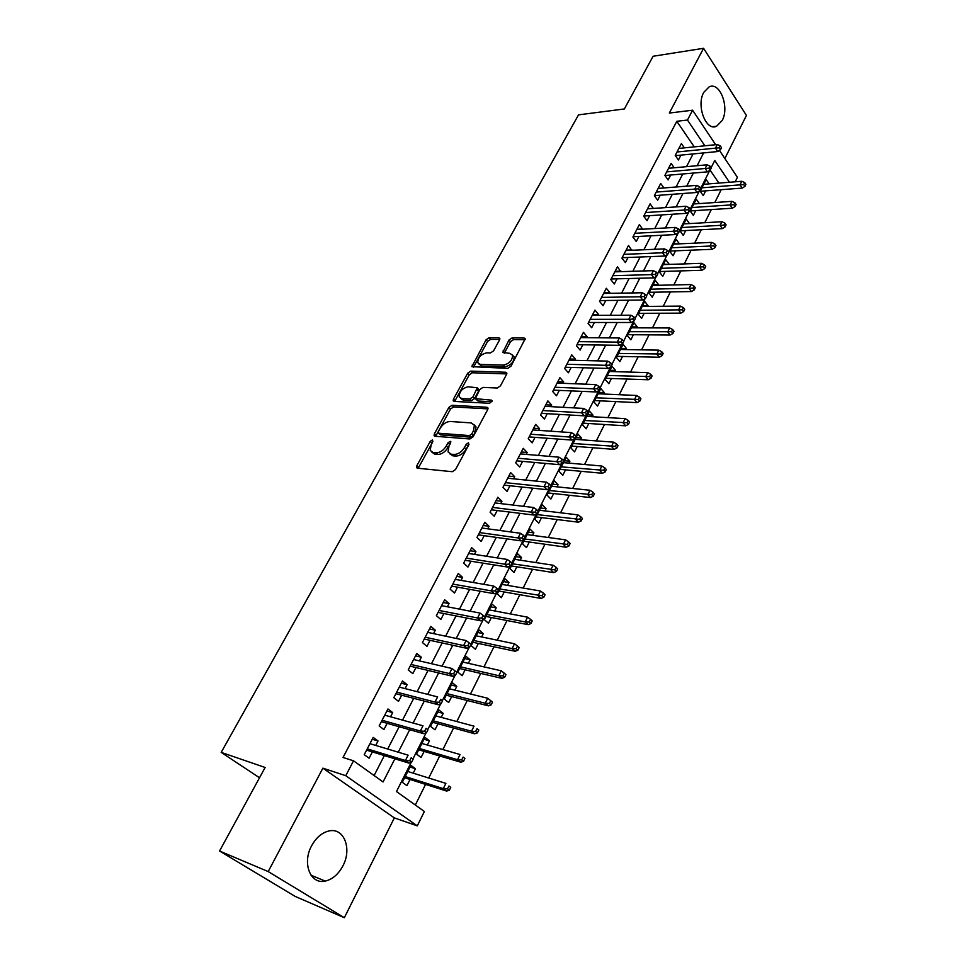 <?xml version="1.0" encoding="UTF-8"?>
<svg xmlns="http://www.w3.org/2000/svg" width="966" height="966" viewBox="0 0 966 966"><rect width="100%" height="100%" fill="white"/><g stroke="black" fill="none" stroke-linecap="round" stroke-linejoin="round"><path stroke-width="1.45" d="M432.43 439.904L430.232 441.39L416.865 465.697L416.563 467.52L417.481 468.196L452.281 471.71L455.541 469.536L468.957 444.553L468.438 442.802L466.18 444.324L464.453 447.524C461.627 452.028 458.186 454.334 454.117 454.455L451.182 454.189L448.043 451.919L448.973 446.232L450.893 441.824L450.216 441.329L447.983 442.839L446.268 446.002C443.454 450.446 440.061 452.728 436.089 452.849L433.227 452.583L430.208 450.41L431.162 444.734L432.877 441.607L432.43 439.904M432.599 442.114L418.181 468.269M468.764 444.891L466.095 449.166L464.453 447.524M450.47 443.479L447.898 447.62L446.268 446.002M703.755 92.374C696.051 105.741 706.037 131.618 716.591 126.244L722.182 120.521C729.704 107.274 719.936 81.47 709.189 86.831L703.755 92.374M311.583 845.854C301.923 863.181 310.472 884.759 325.24 881.089C332.497 879.374 338.378 874.315 342.894 865.886C352.312 848.619 343.848 827.174 328.802 831.002C321.823 832.716 316.087 837.667 311.583 845.854M499.555 339.935L499.808 338.414L498.794 337.762L489.134 337.665L486.067 339.778L471.879 366.669L507.826 368.36L511.002 366.199L525.202 338.716L524.127 338.028L512.089 337.907L508.961 340.044L502.767 352.53L509.746 353.327L512.572 355.162C512.451 360.39 509.384 363.699 503.407 365.088L480.392 364.436L477.735 362.709C477.856 357.565 480.851 354.28 486.719 352.856L490.511 352.94L493.614 350.815L499.555 339.935M694.252 146.868L676.804 121.293L687.466 120.038L692.586 110.209L715.637 144.707M219.56 851.022L268.198 871.573L344.331 917.7L295.258 896.46L219.56 851.022L265.131 767.475L221.19 752.381L578.525 114.857L624.35 108.965L653.101 56.257L703.574 48.3L669.329 113.058L692.586 110.209M344.331 917.7L394.345 817.9L322.885 768.163L268.198 871.573M322.885 768.163L345.768 775.698L353.52 760.81L383.079 781.965L394.889 758.805M676.804 121.293L343.015 757.489L353.52 760.81M452.016 405.285L448.9 407.398L434.374 433.855L434.072 435.594L435.014 436.258L469.874 438.975L473.111 436.801L487.685 409.644L487.963 407.966L486.924 407.254L452.016 405.285L453.609 406.928L450.506 409.029L435.678 436.318M453.477 399.091L467.689 373.214L470.78 371.113L505.737 372.248L506.788 372.948L506.522 374.542L500.448 385.857L497.261 388.018L482.891 387.402L479.74 389.54L475.405 398.668L491.368 400.129L492.092 400.624L489.653 403.305L454.153 401.409L453.187 400.745L453.477 399.091L455.058 400.721L469.247 374.868L467.689 373.214M724.85 158.496L746.44 115.437L703.574 48.3M709.129 183.866L706.134 179.519L700.217 191.268L703.26 195.639L705.663 190.857M699.263 203.597L693.854 203.886M699.312 203.512L696.245 199.153L690.243 211.059L693.334 215.406L695.762 210.576M689.217 223.593L683.868 223.701M689.326 223.388L686.21 219.041L680.136 231.115L683.276 235.438L685.727 230.56M679.038 243.879L673.749 243.782M679.207 243.529L676.043 239.218L669.885 251.45L673.073 255.749L675.548 250.822M668.713 264.43L663.485 264.129M668.955 263.947L665.743 259.661L659.488 272.062L662.736 276.336L665.224 271.361M658.244 285.272L658.558 284.644L653.088 284.765M658.558 284.644L655.298 280.394L648.959 292.964L652.243 297.214L654.767 292.191M647.631 306.415L648.017 305.642L642.535 305.691M648.017 305.642L644.696 301.404L638.272 314.167L641.617 318.382L644.165 313.31M636.86 327.848L637.318 326.931L631.849 326.906M637.318 326.931L633.95 322.729L627.429 335.661L630.834 339.839L633.406 334.731M625.944 349.583L626.475 348.521L621.005 348.424M626.475 348.521L623.058 344.343L616.441 357.468L619.906 361.622L622.49 356.454M614.871 371.644L615.487 370.413L610.005 370.256M615.487 370.413L612.009 366.271L605.296 379.59L608.809 383.695L611.43 378.491M603.629 394.019L604.33 392.619L598.848 392.389M604.33 392.619L600.792 388.525L593.981 402.025L597.556 406.106L600.2 400.842M592.23 416.72L593.015 415.151L587.521 414.837M593.015 415.151L589.417 411.093L582.51 424.786L586.145 428.832L588.813 423.519M580.663 439.747L581.532 438.021L576.038 437.622M581.532 438.021L577.873 433.988L570.87 447.886L574.565 451.895L577.257 446.521M568.926 463.125L569.88 461.217L564.398 460.734M569.88 461.217L566.161 457.22L559.06 471.323L562.804 475.296L565.533 469.862M557.008 486.84L558.058 484.751L552.576 484.195M558.058 484.751L554.279 480.802L547.058 495.111L550.886 499.048L553.639 493.566M544.921 510.917L546.056 508.647L540.574 507.995M546.056 508.647L542.216 504.735L534.898 519.261L538.774 523.149L541.552 517.607M532.64 535.357L533.884 532.894L528.402 532.157M533.884 532.894L529.972 529.03L522.534 543.773L526.482 547.613L529.296 542.023M520.179 560.171L521.519 557.503L516.037 556.682M521.519 557.503L517.547 553.687L510 568.66L514.009 572.452L516.846 566.8M507.524 585.36L508.961 582.498L503.491 581.568M508.961 582.498L504.928 578.719L497.261 593.933L501.342 597.676L504.216 591.953M494.677 610.947L496.222 607.868L490.752 606.853M496.222 607.868L492.105 604.148L484.328 619.592L488.482 623.287L491.38 617.503M481.623 636.932L483.278 633.636L477.808 632.513M483.278 633.636L479.1 629.965L471.191 645.65L475.417 649.297L478.351 643.453M468.377 663.316L470.14 659.814L464.67 658.583M470.14 659.814L465.878 656.192L457.848 672.119L462.159 675.705L465.117 669.8M454.914 690.135L456.785 686.391L451.327 685.051M456.785 686.391L452.45 682.829L444.3 699.01L448.671 702.536L451.677 696.571M441.233 717.364L443.225 713.391L437.779 711.942M443.225 713.391L438.818 709.877L430.522 726.323L434.99 729.801L438.021 723.763M427.334 745.04L429.447 740.825L424.002 739.268M429.447 740.825L424.955 737.372L416.539 754.084L421.079 757.501L424.146 751.391M375.726 745.426L378.02 740.97L373.202 737.396L364.23 754.688L369.109 758.213L372.369 751.91M390.53 716.784L392.691 712.594L387.97 708.959L379.143 725.961L383.925 729.559L387.149 723.329M405.092 688.601L407.133 684.677L402.484 680.982L393.802 697.706L398.499 701.364L401.687 695.206M419.425 660.889L421.333 657.206L416.769 653.463L408.232 669.921L412.832 673.64L415.984 667.542M433.529 633.624L435.304 630.182L430.824 626.379L422.42 642.571L426.948 646.351L430.063 640.325M447.403 606.793L449.057 603.593L444.662 599.729L436.378 615.668L440.834 619.496L443.913 613.531M461.06 580.385L462.593 577.414L458.27 573.49L450.132 589.188L454.491 593.064L457.546 587.171M474.499 554.399L475.912 551.646L471.674 547.674L463.656 563.118L467.942 567.054L470.961 561.222M487.721 528.813L489.038 526.277L484.86 522.256L476.975 537.458L481.189 541.443L484.171 535.671M500.75 503.624L501.946 501.294L497.852 497.236L490.076 512.197L494.23 516.23L497.176 510.531M513.574 478.822L514.673 476.697L510.64 472.591L502.984 487.335L507.065 491.404L509.988 485.753M526.204 454.394L527.195 452.474L523.234 448.321L515.699 462.835L519.708 466.964L522.594 461.374M538.63 430.341L539.535 428.602L535.635 424.424L528.221 438.721L532.157 442.887L535.019 437.344M550.886 406.65L551.683 405.104L547.855 400.878L540.549 414.957L544.413 419.159L547.251 413.69M562.949 383.321L563.661 381.944L559.894 377.682L552.697 391.556L556.501 395.794L559.302 390.373M574.842 360.33L575.458 359.135L571.751 354.836L564.663 368.505L568.406 372.779L571.172 367.418M586.555 337.665L587.087 336.651L583.44 332.316L576.448 345.78L580.131 350.09L582.872 344.777M598.099 315.351L598.546 314.481L594.959 310.122L588.065 323.393L591.687 327.74L594.404 322.487M609.474 293.35L609.836 292.65L606.31 288.254L599.524 301.332L603.074 305.715L605.767 300.511M620.679 271.663L617.491 266.701L610.802 279.597L614.304 284.004L616.972 278.836M631.74 250.291L628.528 245.449L621.923 258.163L625.376 262.595L628.009 257.487M642.632 229.22L639.395 224.498L632.899 237.032L636.28 241.5L638.9 236.429M653.378 208.439L650.118 203.838L643.706 216.191L647.039 220.683L649.635 215.672M663.92 187.959L660.696 183.468L654.368 195.651L657.653 200.179L660.213 195.204M674.208 167.782L671.116 163.375L664.874 175.401L668.11 179.942L670.658 175.027M374.108 775.541L384.347 755.581M387.704 749.024L399.151 726.722M402.544 720.117L413.714 698.333M417.131 691.68L428.047 670.416M431.488 663.702L442.138 642.945M445.604 636.196L456 615.922M459.49 609.123L469.645 589.32M473.159 582.486L483.072 563.154M486.61 556.259L496.295 537.386M499.845 530.455L509.311 512.016M512.886 505.061L522.123 487.045M525.709 480.054L534.741 462.46M538.352 455.433L547.167 438.238M550.789 431.186L559.399 414.39M563.033 407.302L571.449 390.904M575.108 383.78L583.331 367.756M586.99 360.62L595.032 344.959M598.703 337.786L606.551 322.487M610.246 315.302L617.914 300.341M621.621 293.133L629.107 278.522M632.827 271.289L640.144 257.016M643.863 249.771L651.024 235.813M654.755 228.544L661.746 214.911M665.489 207.63L672.324 194.299M676.067 187.006L682.757 173.977M686.5 166.671L693.033 153.944M684.363 147.87L681.404 143.572L675.246 155.417L678.422 159.994L680.945 155.115M415.32 805.028L425.571 784.392M428.735 778.016L439.699 755.98M442.887 749.556L453.597 728.014M456.809 721.554L467.266 700.507M470.502 693.999L480.73 673.423M483.99 666.878L493.976 646.773M497.261 640.18L507.017 620.534M510.314 613.905L519.865 594.706M523.174 588.04L532.508 569.276M535.84 562.574L544.957 544.22M548.302 537.494L557.225 519.551M560.582 512.789L569.3 495.256M572.681 488.47L581.194 471.323M584.587 464.501L592.919 447.729M596.324 440.894L604.475 424.497M607.892 417.626L615.861 401.59M619.278 394.708L627.079 379.022M630.508 372.115L638.14 356.78M641.581 349.849L649.031 334.852M652.497 327.897L659.778 313.238M663.244 306.27L670.38 291.913M673.845 284.934L680.825 270.903M684.302 263.899L691.125 250.17M694.614 243.166L701.292 229.727M704.782 222.711L711.314 209.574M714.816 202.534L721.204 189.686M718.933 183.093L710.095 170.125M413.207 773.162L415.452 768.695L410.876 765.313L402.315 782.291L406.94 785.636L410.043 779.465M221.19 752.381L259.528 777.763M719.441 150.394L737.42 177.321L735.211 181.801M411.214 762.343L396.483 791.552L424.376 811.5L417.276 825.87L345.768 775.698M394.345 817.9L417.276 825.87M704.854 145.794L687.466 120.038M398.258 752.2L409.717 729.704M413.11 723.051L424.291 701.087M427.721 694.373L438.636 672.952M442.09 666.178L452.74 645.264M456.218 638.454L466.626 618.023M470.116 611.164L480.283 591.216M483.797 584.321L493.723 564.844M497.261 557.901L506.945 538.883M510.507 531.916L519.974 513.332M523.548 506.329L532.785 488.18M536.384 481.14L545.404 463.414M549.014 456.338L557.841 439.035M561.463 431.923L570.073 415.018M573.707 407.869L582.124 391.363M585.782 384.19L594.005 368.058M597.664 360.873L605.694 345.103M609.377 337.895L617.226 322.487M620.909 315.254L628.576 300.209M632.271 292.952L639.77 278.244M643.477 270.975L650.794 256.606M654.513 249.313L661.662 235.269M665.393 227.952L672.384 214.235M676.115 206.917L682.95 193.502M686.693 186.16L693.359 173.059M697.114 165.705L703.634 152.906M729.463 182.26L714.768 160.489L711.097 167.758M709.817 170.306L700.712 188.358M699.42 190.918L690.171 209.248M688.867 211.844L679.484 230.451M678.168 233.06L668.641 251.957M667.301 254.589L657.629 273.776M656.288 276.445L646.459 295.922M645.107 298.615L635.133 318.394M633.756 321.11L623.625 341.203M622.237 343.956L611.949 364.351M610.548 367.128L600.091 387.861M598.666 390.675L588.053 411.733M586.616 414.571L575.821 435.968M574.384 438.842L563.407 460.589M561.946 463.487L550.801 485.584M549.316 488.518L537.99 510.99M536.492 513.948L524.973 536.794M523.463 539.789L511.751 563.009M510.217 566.04L498.311 589.658M496.765 592.713L484.654 616.743M483.085 619.834L470.768 644.262M469.186 647.389L456.652 672.251M455.058 675.415L442.307 700.7M440.689 703.9L427.721 729.62M426.078 732.88L412.88 759.035M415.452 768.695L410.019 767.028M378.02 740.97L372.248 739.244M392.691 712.594L386.907 711M407.133 684.677L401.325 683.216M421.333 657.206L415.513 655.866M435.304 630.182L429.484 628.963M449.057 603.593L443.225 602.482M462.593 577.414L456.761 576.412M475.912 551.646L470.068 550.753M489.038 526.277L483.181 525.492M501.946 501.294L496.101 500.605M514.673 476.697L508.816 476.105M527.195 452.474L521.338 451.979M539.535 428.602L533.667 428.216M551.683 405.104L545.826 404.79M563.661 381.944L557.793 381.727M575.458 359.135L569.59 358.99M587.087 336.651L581.218 336.591M598.546 314.481L592.677 314.518M609.836 292.65L603.967 292.758M620.969 271.12L615.101 271.301M631.933 249.904L626.077 250.158M642.752 228.978L636.908 229.304M653.427 208.342L647.57 208.741M431.971 452.281L434.869 454.201L433.227 452.583M447.898 447.62C445.097 452.064 441.704 454.346 437.743 454.455L434.869 454.201M449.818 453.839L452.825 455.819L451.182 454.189M466.095 449.166C463.269 453.67 459.828 455.964 455.771 456.085L452.825 455.819M487.975 408.884L453.609 406.928M438.383 431.56L438.842 433.251L469.44 435.569L471.698 434.048L473.497 430.691L474.391 425.185L471.154 422.903L450.216 421.49C446.292 421.683 442.935 423.941 440.182 428.288L438.383 431.56M438.6 433.203L440.472 434.869L438.842 433.251M474.294 424.931L476.009 426.839L475.115 432.345L473.316 435.702L471.07 437.212L440.472 434.869M506.776 373.927L472.338 372.767L469.247 374.868M475.972 399.272L478.001 401.023L491.923 401.747M468.269 386.774C462.316 388.151 459.285 391.508 459.188 396.845L461.796 398.608L469.814 399.018L472.966 396.881L477.301 387.789L468.269 386.774M460.685 398.378L463.39 400.25L461.796 398.608M478.327 388.875L478.605 391.085L474.548 398.535L471.408 400.673L463.39 400.25M455.058 400.721L454.769 401.433M479.1 364.17L481.937 366.102L480.392 364.436M512.608 355.283L514.105 356.852C513.984 362.093 510.929 365.39 504.952 366.778L481.937 366.102M525.154 339.73L513.598 339.609L510.483 341.735L504.324 353.218M499.76 339.44L490.656 339.344L487.589 341.445L473.461 367.322M449.335 790.273L450.76 787.35L448.924 785.986L447.487 788.896L449.335 790.273L446.63 791.069L443.309 788.618L445.894 783.378L407.773 771.472M448.924 785.986L450.76 787.35M447.487 788.896L443.309 788.618L405.201 776.555M446.63 791.069L404.609 777.739M366.585 750.147L408.908 763.104L405.418 760.508L367.249 748.867M409.669 760.773L411.601 762.21L413.098 759.24L411.166 757.803L409.669 760.773L405.418 760.508L408.123 755.17L369.942 743.687M411.166 757.803L413.098 759.24M408.908 763.104L411.601 762.21M463.499 761.341L464.9 758.467L463.1 757.078L461.688 759.94L463.499 761.341L460.782 762.198L457.534 759.687L460.058 754.531L421.888 743.47M463.1 757.078L464.9 758.467M461.688 759.94L457.534 759.687L419.365 748.469M460.782 762.198L418.701 749.785M477.421 732.88L478.81 730.055L477.035 728.63L475.658 731.455L477.421 732.88L474.704 733.786L471.517 731.238L474.004 726.166L435.775 715.903M477.035 728.63L478.81 730.055M475.658 731.455L471.517 731.238L433.299 720.829M474.704 733.786L432.575 722.266M491.126 704.878L492.491 702.101L490.752 700.664L489.388 703.441L491.126 704.878L488.41 705.844L485.27 703.248L487.721 698.261L449.456 688.782M489.388 703.441L485.27 703.248L447.004 693.636M488.41 705.844L446.22 695.194M487.721 698.261L490.752 700.664M504.614 677.335L505.955 674.606L504.24 673.133L502.912 675.862L504.614 677.335L501.885 678.337L498.806 675.705L501.221 670.79L462.907 662.084M502.912 675.862L498.806 675.705L460.504 666.854M501.885 678.337L459.659 668.532M501.221 670.79L504.24 673.133M381.353 721.687L423.76 733.677L420.331 731.045L382.089 720.274M424.569 731.274L426.465 732.735L427.938 729.825L426.042 728.352L424.569 731.274L420.331 731.045L422.999 725.792L384.746 715.178M426.042 728.352L427.938 729.825M423.76 733.677L426.465 732.735M395.891 693.697L438.371 704.757L435.002 702.065L396.688 692.139M439.216 702.258L441.088 703.755L442.537 700.893L440.665 699.384L439.216 702.258L435.002 702.065L437.622 696.909L399.296 687.128M440.665 699.384L442.537 700.893M438.371 704.757L441.088 703.755M410.176 666.154L452.728 676.309L449.431 673.58L411.057 664.463M453.622 673.737L455.457 675.258L456.882 672.433L455.046 670.911L453.622 673.737L449.431 673.58L452.003 668.496L413.617 659.537M452.728 676.309L455.457 675.258M455.046 670.911L452.003 668.496M424.243 639.057L466.856 648.331L463.62 645.554L425.185 637.246M467.785 645.686L469.585 647.232L470.985 644.455L469.198 642.909L467.785 645.686L463.62 645.554L466.143 640.555L427.709 632.38M466.856 648.331L469.585 647.232M469.198 642.909L466.143 640.555M517.885 650.227L519.201 647.534L517.522 646.049L516.206 648.729L517.885 650.227L515.144 651.277L512.125 648.609L514.504 643.767L476.153 635.797M516.206 648.729L512.125 648.609L473.787 640.494M515.144 651.277L472.881 642.281M514.504 643.767L517.522 646.049M438.081 612.384L480.754 620.812L477.566 617.986L439.095 610.452M481.72 618.095L483.495 619.665L484.872 616.936L483.109 615.354L481.72 618.095L477.566 617.986L480.054 613.084L441.571 605.67M480.754 620.812L483.495 619.665M483.109 615.354L480.054 613.084M530.938 623.541L532.242 620.897L530.588 619.387L529.296 622.032L530.938 623.541L528.197 624.652L525.226 621.935L527.569 617.177L489.207 609.908M529.296 622.032L525.226 621.935L486.864 614.545M528.197 624.652L485.91 616.441M527.569 617.177L530.588 619.387M543.798 597.29L545.078 594.682L543.46 593.148L542.18 595.756L543.798 597.29L541.057 598.437L538.134 595.672L540.429 590.999L502.042 584.43M542.18 595.756L499.748 588.982M541.057 598.437L498.734 590.999M540.429 590.999L543.46 593.148M556.452 571.437L557.708 568.865L556.114 567.32L554.858 569.88L556.452 571.437L553.699 572.621L550.837 569.831L553.095 565.219L514.697 559.326M554.858 569.88L512.439 563.818M553.699 572.621L511.376 565.931M553.095 565.219L556.114 567.32M568.914 545.983L570.145 543.46L568.588 541.878L567.344 544.413L568.914 545.983L566.161 547.215L563.335 544.389L565.569 539.849L527.158 534.609M567.344 544.413L524.924 539.028M566.161 547.215L523.813 541.25M565.569 539.849L568.588 541.878M581.182 520.915L582.401 518.44L580.868 516.846L579.648 519.322L581.182 520.915L578.417 522.195L575.651 519.334L577.849 514.866L539.426 510.253M579.648 519.322L537.241 514.612M578.417 522.195L536.07 516.931M577.849 514.866L580.868 516.846M451.714 586.133L494.423 593.74L491.296 590.878L452.776 584.08M495.437 590.951L497.164 592.544L498.528 589.852L496.79 588.258L495.437 590.951L491.296 590.878L493.747 586.048L455.215 579.371M494.423 593.74L497.164 592.544M496.79 588.258L493.747 586.048M465.117 560.292L507.875 567.102L504.807 564.204L466.252 558.119M508.925 564.241L510.628 565.859L511.956 563.214L510.253 561.596L508.925 564.241L504.807 564.204L507.21 559.447L468.655 553.494M507.875 567.102L510.628 565.859M510.253 561.596L507.21 559.447M478.327 534.85L521.109 540.888L518.102 537.941L479.51 532.568M522.195 537.965L523.862 539.596L525.178 536.999L523.512 535.357L522.195 537.965L518.102 537.941L520.469 533.268L481.877 528.016M521.109 540.888L523.862 539.596M523.512 535.357L520.469 533.268M491.32 509.806L534.138 515.083L531.179 512.113L492.563 507.416M535.261 512.101L536.903 513.755L538.195 511.195L536.553 509.541L535.261 512.101L531.179 512.113L533.51 507.5L494.894 502.924M534.138 515.083L536.903 513.755M536.553 509.541L533.51 507.5M504.131 485.137L546.961 489.69L544.051 486.683L505.423 482.65M548.108 486.647L549.726 488.313L550.994 485.801L549.388 484.123L548.108 486.647L544.051 486.683L546.345 482.143L507.718 478.23M546.961 489.69L549.726 488.313M549.388 484.123L546.345 482.143M593.257 496.234L594.452 493.795L592.955 492.177L591.747 494.628L593.257 496.234L590.504 497.55L587.775 494.652L589.948 490.257L551.526 486.272M591.747 494.628L549.364 490.559M590.504 497.55L548.145 492.962M589.948 490.257L592.955 492.177M516.738 460.842L559.58 464.682L556.73 461.651L518.078 458.246M560.763 461.591L562.357 463.282L563.601 460.794L562.019 459.104L560.763 461.591L556.73 461.651L558.988 457.184L520.336 453.899M559.58 464.682L562.357 463.282M562.019 459.104L558.988 457.184M605.163 471.927L606.334 469.524L604.861 467.894L603.678 470.309L605.163 471.927L602.398 473.28L599.717 470.357L601.854 466.023L563.432 462.629M603.678 470.309L561.306 466.868M602.398 473.28L560.051 469.355M601.854 466.023L604.861 467.894M529.151 436.922L572.017 440.073L569.203 437.006L530.551 434.229M573.224 436.922L574.782 438.624L576.014 436.185L574.456 434.471L573.224 436.922L569.203 437.006L571.425 432.611L532.773 429.942M572.017 440.073L574.782 438.624M574.456 434.471L571.425 432.611M616.876 447.995L618.047 445.616L616.586 443.974L615.414 446.34L616.876 447.995L614.11 449.371L611.49 446.425L613.579 442.15L575.181 439.349M615.414 446.34L573.08 443.515M614.11 449.371L571.775 446.099M613.579 442.15L616.586 443.974M541.383 413.351L584.249 415.839L581.496 412.736L542.832 410.562M585.493 412.627L587.026 414.354L588.234 411.951L586.712 410.224L585.493 412.627L581.496 412.736L583.681 408.413L545.017 406.336M584.249 415.839L587.026 414.354M586.712 410.224L583.681 408.413M628.419 424.4L629.566 422.07L628.142 420.403L626.994 422.746L628.419 424.4L625.654 425.825L623.07 422.842L625.147 418.628L586.748 416.394M626.994 422.746L584.672 420.5M625.654 425.825L583.331 423.168M625.147 418.628L628.142 420.403M553.433 390.131L596.3 391.967L593.595 388.839L554.931 387.245M597.568 388.706L599.077 390.445L600.272 388.078L598.775 386.34L597.568 388.706L593.595 388.839L595.744 384.577L557.092 383.091M596.3 391.967L599.077 390.445M598.775 386.34L595.744 384.577M639.794 401.168L640.929 398.861L639.516 397.183L638.393 399.489L639.794 401.168L637.029 402.617L634.493 399.61L636.534 395.468L598.147 393.778M638.393 399.489L596.107 397.823M637.029 402.617L594.718 400.576M636.534 395.468L639.516 397.183M565.315 367.249L608.169 368.457L605.501 365.305L566.849 364.279M609.474 365.148L610.947 366.911L612.13 364.568L610.645 362.818L609.474 365.148L605.501 365.305L607.626 361.103L568.974 360.185M608.169 368.457L610.947 366.911M610.645 362.818L607.626 361.103M651.012 378.274L652.122 375.991L650.734 374.301L649.623 376.583L651.012 378.274L648.234 379.759L645.735 376.716L647.751 372.635L609.377 371.475M649.623 376.583L607.373 375.472M648.234 379.759L605.948 378.298M647.751 372.635L650.734 374.301M577.016 344.705L619.858 345.309L617.238 342.121L578.598 341.65M621.186 341.952L622.647 343.715L623.807 341.421L622.346 339.646L621.186 341.952L617.238 342.121L619.339 337.991L580.687 337.617M619.858 345.309L622.647 343.715M622.346 339.646L619.339 337.991M662.048 355.705L663.147 353.471L661.782 351.757L660.684 354.003L662.048 355.705L659.283 357.215L656.832 354.16L658.8 350.139L620.462 349.499M660.684 354.003L618.482 353.435M659.283 357.215L617.008 356.345M658.8 350.139L661.782 351.757M672.94 333.463L674.014 331.266L672.674 329.539L671.599 331.749L672.94 333.463L670.175 335.009L667.748 331.93L669.704 327.957L631.39 327.824M671.599 331.749L629.434 331.7M670.175 335.009L627.924 334.695M669.704 327.957L672.674 329.539M683.662 311.547L684.737 309.374L683.421 307.647L682.346 309.82L683.662 311.547L680.897 313.129L678.518 310.014L680.438 306.101L642.148 306.464M682.346 309.82L640.229 310.279M680.897 313.129L638.683 313.346M680.438 306.101L683.421 307.647M694.24 289.945L695.291 287.796L693.999 286.057L692.948 288.194L694.24 289.945L691.475 291.551L689.132 288.411L691.028 284.559L652.774 285.393M692.948 288.194L650.867 289.16M691.475 291.551L649.297 292.287M691.028 284.559L693.999 286.057M704.673 268.645L705.711 266.531L704.431 264.769L703.393 266.882L704.673 268.645L701.908 270.275L699.601 267.123L701.473 263.32L663.244 264.612M703.393 266.882L661.372 268.331M701.908 270.275L659.766 271.531M701.473 263.32L704.431 264.769M714.949 247.634L715.975 245.557L714.719 243.794L713.693 245.871L714.949 247.634L712.183 249.3L709.925 246.125L711.761 242.381L673.58 244.12M713.693 245.871L671.72 247.791M712.183 249.3L670.078 251.051M711.761 242.381L714.719 243.794M725.092 226.925L726.094 224.873L724.862 223.098L723.848 225.15L725.092 226.925L722.327 228.616L720.093 225.428L721.916 221.733L683.759 223.907M723.848 225.15L681.936 227.529M722.327 228.616L680.257 230.85M721.916 221.733L724.862 223.098M735.09 206.507L736.08 204.478L734.86 202.691L733.87 204.72L735.09 206.507L732.325 208.221L730.127 205.009L731.914 201.363L693.817 203.971M733.87 204.72L692.018 207.533M732.325 208.221L690.304 210.926M731.914 201.363L734.86 202.691M744.943 186.366L745.921 184.373L744.726 182.574L743.748 184.566L744.943 186.366L742.178 188.104L740.028 184.868L741.791 181.282L703.731 184.301M743.748 184.566L701.956 187.815M742.178 188.104L700.217 191.268M741.791 181.282L744.726 182.574M588.548 322.487L631.378 322.499L628.806 319.287L590.166 319.348M632.73 319.094L634.167 320.881L635.302 318.611L633.877 316.824L632.73 319.094L628.806 319.287L630.87 315.218L592.23 315.375M631.378 322.499L634.167 320.881M633.877 316.824L630.87 315.218M599.91 300.583L642.728 300.015L640.192 296.791L601.577 297.371M644.105 296.574L645.505 298.373L646.64 296.139L645.228 294.34L644.105 296.574L640.192 296.791L642.233 292.77L603.617 293.447M642.728 300.015L645.505 298.373M645.228 294.34L642.233 292.77M611.116 278.993L653.91 277.87L651.422 274.622L612.818 275.708M655.31 274.38L656.687 276.191L657.798 273.994L656.421 272.183L655.31 274.38L651.422 274.622L653.427 270.661L614.823 271.844M653.91 277.87L656.687 276.191M656.421 272.183L653.427 270.661M622.152 257.717L664.934 256.05L662.483 252.778L623.903 254.348M666.347 252.524L667.711 254.348L668.81 252.174L667.446 250.351L666.347 252.524L662.483 252.778L664.451 248.878L625.883 250.544M664.934 256.05L667.711 254.348M667.446 250.351L664.451 248.878M633.044 236.73L675.789 234.545L673.374 231.248L634.831 233.301M677.238 230.971L678.567 232.806L679.653 230.669L678.313 228.833L677.238 230.971L673.374 231.248L675.319 227.408L636.775 229.546M675.789 234.545L678.567 232.806M678.313 228.833L675.319 227.408M643.779 216.046L686.488 213.341L684.121 210.033L645.602 212.544M687.961 209.743L689.277 211.59L690.34 209.477L689.024 207.63L687.961 209.743L684.121 210.033L686.041 206.241L647.522 208.837M686.488 213.341L689.277 211.59M689.024 207.63L686.041 206.241M654.368 195.651L697.041 192.451L694.711 189.119L656.228 192.077M698.527 188.805L699.831 190.664L700.869 188.587L699.577 186.728L698.527 188.805L694.711 189.119L696.607 185.375L658.124 188.418M697.041 192.451L699.831 190.664M699.577 186.728L696.607 185.375M664.958 175.51L707.45 171.851L705.156 168.495L666.697 171.888M708.959 168.169L710.227 170.04L711.254 167.987L709.986 166.116L708.959 168.169L705.156 168.495L707.015 164.812L668.569 168.289M707.45 171.851L710.227 170.04M709.986 166.116L707.015 164.812M675.403 155.659L717.702 151.541L715.444 148.16L677.033 151.988M719.235 147.822L720.479 149.694L721.505 147.677L720.25 145.806L719.235 147.822L715.444 148.16L717.279 144.538L678.869 148.426M717.702 151.541L720.479 149.694M720.25 145.806L717.279 144.538M431.874 442.996L430.232 441.39M467.81 445.966L466.18 444.324M449.625 444.457L447.983 442.839M437.743 454.455L436.089 452.849M455.771 456.085L454.117 454.455M418.532 467.29L416.865 465.697M488.035 408.413L486.924 407.254M436.004 435.461L434.374 433.855M450.506 409.029L448.9 407.398M471.07 437.212L469.44 435.569M473.316 435.702L471.698 434.048M475.115 432.345L473.497 430.691M472.338 372.767L470.78 371.113M506.86 373.48L505.737 372.248M478.001 401.023L476.407 399.356M492.141 400.95L491.368 400.129M471.408 400.673L469.814 399.018M474.548 398.535L472.966 396.881M478.605 391.085L477.023 389.419M504.952 366.778L503.407 365.088M504.566 352.675L503.032 350.984M510.483 341.735L508.961 340.044M513.598 339.609L512.089 337.907M525.25 339.308L524.127 338.028M473.714 366.742L472.157 365.088M487.589 341.445L486.067 339.778M490.656 339.344L489.134 337.665M499.869 338.957L498.794 337.762M716.591 126.244L712.787 126.667M325.24 881.089L311.028 875.232M417.215 468.148L416.563 467.52M434.676 436.197L434.072 435.594M476.009 426.839L474.391 425.185M478.87 389.455L477.301 387.789M514.105 356.852L512.572 355.162"/></g></svg>
